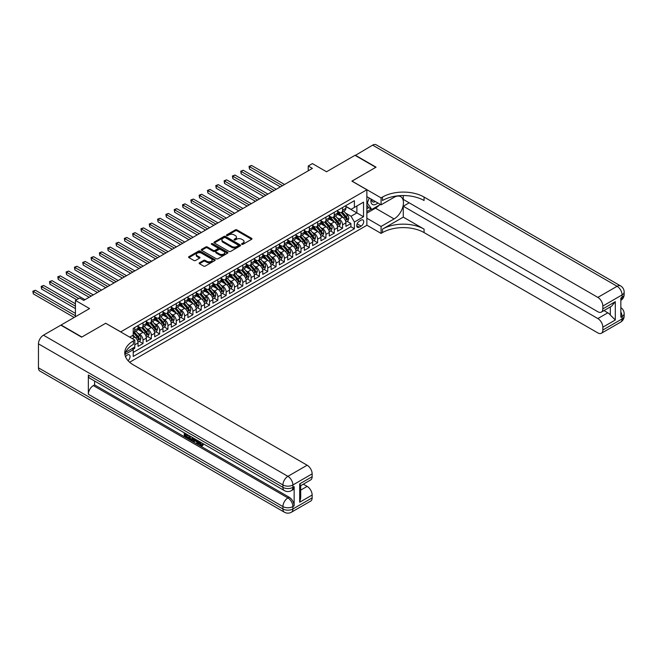 <?xml version="1.0" encoding="UTF-8"?>
<svg xmlns="http://www.w3.org/2000/svg" width="657" height="657" viewBox="0 0 657 657"><rect width="100%" height="100%" fill="white"/><g stroke="black" fill="none" stroke-linecap="round" stroke-linejoin="round"><path stroke-width="0.99" d="M241.825 244.314A0.805 0.468 0 0 0 242.967 244.314L251.639 239.304A1.158 0.665 0 0 0 251.976 238.836A1.158 0.665 0 0 0 251.639 238.36L236.947 229.884A1.158 0.665 0 0 0 235.321 229.884L226.649 234.886A0.805 0.468 0 0 0 227.79 235.551L228.907 234.902A3.696 2.135 0 0 1 234.13 234.902L235.362 235.608A3.696 2.135 0 0 1 236.438 237.111A3.696 2.135 0 0 1 235.362 238.622L234.237 239.271A0.805 0.468 0 0 0 235.378 239.928L236.504 239.279A3.696 2.135 0 0 1 241.727 239.279L242.95 239.986A3.696 2.135 0 0 1 244.026 241.497A3.696 2.135 0 0 1 242.95 243.008L241.825 243.648A0.805 0.468 0 0 0 241.825 244.314L241.825 243.648M128.041 360.677A3.761 2.176 120 0 0 129.955 357.408A3.761 2.176 120 0 0 129.273 354.813A3.761 2.176 120 0 0 127.392 355.002A3.761 2.176 120 0 0 125.586 356.858M199.49 262.775A1.158 0.665 0 0 0 199.153 263.243A1.158 0.665 0 0 0 199.49 263.712L203.613 266.093A1.158 0.665 0 0 0 205.239 266.093L214.872 260.533A1.158 0.665 0 0 0 215.209 260.065A1.158 0.665 0 0 0 214.872 259.589L200.18 251.105A1.158 0.665 0 0 0 198.545 251.105L188.92 256.673A1.158 0.665 0 0 0 188.584 257.142A1.158 0.665 0 0 0 188.92 257.61L193.897 260.484A1.158 0.665 0 0 0 195.531 260.484L199.654 258.111A1.158 0.665 0 0 0 199.991 257.634A1.158 0.665 0 0 0 199.654 257.166L197.182 255.737A3.088 1.782 0 0 1 196.279 254.481A3.088 1.782 0 0 1 198.184 252.83A3.088 1.782 0 0 1 201.551 253.216L211.217 258.801A3.088 1.782 0 0 1 212.121 260.065A3.088 1.782 0 0 1 210.215 261.708A3.088 1.782 0 0 1 206.856 261.322L205.239 260.394A1.158 0.665 0 0 0 203.613 260.394L199.49 262.775L199.49 263.712M105.769 323.318L120.74 331.859L366.861 189.766L351.889 181.127L375.796 167.321L355.01 155.323L326.529 171.764L312.395 163.601L308.24 165.999L312.395 168.406L83.735 300.413L79.579 298.015L75.424 300.413L75.424 316.74M105.769 323.219L81.862 337.025L61.076 325.018L89.557 308.576L75.424 300.413M228.989 251.442A1.158 0.665 0 0 0 230.623 251.442L240.257 245.882A1.158 0.665 0 0 0 240.593 245.406A1.158 0.665 0 0 0 240.257 244.938L225.565 236.454A1.158 0.665 0 0 0 223.93 236.454L214.305 242.014A1.158 0.665 0 0 0 213.96 242.482A1.158 0.665 0 0 0 214.305 242.959L228.989 251.442M211.809 244.486A0.805 0.468 0 0 1 212.63 244.601L212.63 243.64L227.56 252.263A1.158 0.665 0 0 1 227.905 252.731A1.158 0.665 0 0 1 227.56 253.208L217.935 258.768A1.158 0.665 0 0 1 216.301 258.768L201.609 250.284L205.731 247.919L205.731 246.966L201.609 249.34A1.158 0.665 0 0 0 201.272 249.816A1.158 0.665 0 0 0 201.609 250.284L201.609 249.34M205.731 247.919A1.158 0.665 0 0 1 207.366 247.919L207.366 246.966A1.158 0.665 0 0 0 205.731 246.966M207.366 246.966L213.32 250.399A1.158 0.665 0 0 0 214.954 250.399L217.689 248.822A1.158 0.665 0 0 0 218.025 248.354A1.158 0.665 0 0 0 217.689 247.878L211.488 244.297A0.805 0.468 0 0 1 212.63 243.64M132.985 349.319L134.71 348.325L133.626 347.701M134.792 344.777L138.036 342.905L138.036 346.403L143.021 343.529L139.235 341.344M137.609 333.058L139.695 334.257A4.706 2.718 60 0 1 143.021 340.022L146.347 338.1L146.347 341.607L151.34 338.725L147.554 336.54M145.92 328.254L148.014 329.461A4.706 2.718 60 0 1 151.34 335.218L154.666 333.304L154.666 336.803L159.651 333.928L155.865 331.744M154.239 323.458L156.325 324.657A4.706 2.718 60 0 1 159.651 330.422L162.977 328.5L162.977 332.007L167.97 329.124L164.184 326.94M162.55 318.653L164.644 319.86A4.706 2.718 60 0 1 167.97 325.617L171.296 323.696L171.296 327.202L176.281 324.32L172.495 322.135M170.869 313.857L172.955 315.056A4.706 2.718 60 0 1 176.281 320.821L179.607 318.9L179.607 322.406L184.592 319.524L180.815 317.339M179.18 309.053L181.275 310.26A4.706 2.718 60 0 1 184.592 316.017L187.918 314.095L187.918 317.602L192.912 314.719L189.126 312.535M187.5 304.248L189.586 305.456A4.706 2.718 60 0 1 192.912 311.221L196.238 309.299L196.238 312.806L201.223 309.923L197.445 307.739M195.811 299.452L197.897 300.66A4.706 2.718 60 0 1 201.223 306.417L204.549 304.495L204.549 308.002L209.542 305.119L205.756 302.934M204.13 294.648L206.216 295.855A4.706 2.718 60 0 1 209.542 301.62L212.868 299.699L212.868 303.197L217.853 300.323L214.075 298.138M212.441 289.852L214.527 291.059A4.706 2.718 60 0 1 217.853 296.816L221.179 294.894L221.179 298.401L226.172 295.519L222.386 293.334M220.76 285.048L222.846 286.255A4.706 2.718 60 0 1 226.172 292.012L229.498 290.098L229.498 293.597L234.483 290.723L230.706 288.538M229.071 280.252L231.157 281.451A4.706 2.718 60 0 1 234.483 287.216L237.809 285.294L237.809 288.801L242.803 285.918L239.017 283.734M237.391 275.447L239.477 276.654A4.706 2.718 60 0 1 242.803 282.411L246.129 280.498L246.129 283.996L251.114 281.122L247.336 278.938M245.702 270.651L247.788 271.85A4.706 2.718 60 0 1 251.114 277.615L254.44 275.694L254.44 279.2L259.433 276.318L255.647 274.133M254.013 265.847L256.107 267.054A4.706 2.718 60 0 1 259.433 272.811L262.759 270.898L262.759 274.396L267.744 271.522L263.958 269.337M262.332 261.051L264.418 262.25A4.706 2.718 60 0 1 267.744 268.015L271.07 266.093L271.07 269.6L276.063 266.717L272.277 264.533M270.643 256.246L272.737 257.454A4.706 2.718 60 0 1 276.063 263.211L279.389 261.289L279.389 264.796L284.374 261.913L280.588 259.729M278.962 251.442L281.048 252.649A4.706 2.718 60 0 1 284.374 258.415L287.7 256.493L287.7 260L292.693 257.117L288.908 254.932M287.273 246.646L289.367 247.853A4.706 2.718 60 0 1 292.693 253.61L296.02 251.688L296.02 255.195L301.005 252.313L297.219 250.128M295.593 241.842L297.678 243.049A4.706 2.718 60 0 1 301.005 248.814L304.331 246.892L304.331 250.399L309.316 247.517L305.538 245.332M303.904 237.046L305.99 238.253A4.706 2.718 60 0 1 309.316 244.01L312.642 242.088L312.642 245.595L317.635 242.712L313.849 240.528M312.223 232.241L314.309 233.449A4.706 2.718 60 0 1 317.635 239.214L320.961 237.292L320.961 240.791L325.946 237.916L322.168 235.732M320.534 227.445L322.62 228.652A4.706 2.718 60 0 1 325.946 234.409L329.272 232.488L329.272 235.994L334.265 233.112L330.479 230.927M328.853 222.641L330.939 223.848A4.706 2.718 60 0 1 334.265 229.605L337.591 227.692L337.591 231.19L342.576 228.316L342.576 224.809A4.706 2.718 -120 0 0 339.25 219.044L337.164 217.845M338.798 226.131L342.576 228.316M138.036 342.905A4.706 2.718 -120 0 0 134.71 337.14L132.213 335.702M146.347 338.1A4.706 2.718 -120 0 0 143.021 332.343L137.88 329.371M154.666 333.304A4.706 2.718 -120 0 0 151.34 327.539L146.191 324.574M162.977 328.5A4.706 2.718 -120 0 0 159.651 322.743L154.51 319.77M171.296 323.696A4.706 2.718 -120 0 0 167.97 317.939L162.821 314.974M179.607 318.9A4.706 2.718 -120 0 0 176.281 313.134L171.14 310.17M187.918 314.095A4.706 2.718 -120 0 0 184.592 308.338L179.451 305.365M196.238 309.299A4.706 2.718 -120 0 0 192.912 303.534L187.771 300.569M204.549 304.495A4.706 2.718 -120 0 0 201.223 298.738L196.082 295.765M212.868 299.699A4.706 2.718 -120 0 0 209.542 293.934L204.401 290.969M221.179 294.894A4.706 2.718 -120 0 0 217.853 289.137L212.712 286.165M229.498 290.098A4.706 2.718 -120 0 0 226.172 284.333L221.031 281.368M237.809 285.294A4.706 2.718 -120 0 0 234.483 279.537L229.342 276.564M246.129 280.498A4.706 2.718 -120 0 0 242.803 274.733L237.662 271.768M254.44 275.694A4.706 2.718 -120 0 0 251.114 269.937L245.973 266.964M262.759 270.898A4.706 2.718 -120 0 0 259.433 265.132L254.292 262.168M271.07 266.093A4.706 2.718 -120 0 0 267.744 260.336L262.603 257.363M279.389 261.289A4.706 2.718 -120 0 0 276.063 255.532L270.914 252.559M287.7 256.493A4.706 2.718 -120 0 0 284.374 250.728L279.233 247.763M296.02 251.688A4.706 2.718 -120 0 0 292.693 245.932L287.544 242.959M304.331 246.892A4.706 2.718 -120 0 0 301.005 241.127L295.864 238.163M312.642 242.088A4.706 2.718 -120 0 0 309.316 236.331L304.175 233.358M320.961 237.292A4.706 2.718 -120 0 0 317.635 231.527L312.494 228.562M329.272 232.488A4.706 2.718 -120 0 0 325.946 226.731L320.805 223.758M337.591 227.692A4.706 2.718 -120 0 0 334.265 221.926L329.124 218.962M361.12 220.152L359.289 221.212A3.646 2.102 120 0 0 356.907 224.423A3.646 2.102 120 0 0 357.465 227.338A3.646 2.102 120 0 0 359.289 227.158L361.12 226.107A3.646 2.102 120 0 0 363.502 222.895A3.646 2.102 120 0 0 362.943 219.972A3.646 2.102 120 0 0 361.12 220.152M129.643 362.245L366.861 225.285L366.861 189.766M132.443 348.382L133.207 349.721L133.207 356.439L354.386 228.743L354.386 222.025L351.06 216.26L345.483 213.04M133.207 349.721L124.945 354.493M129.716 337.14L133.207 335.127L133.207 328.401L354.386 200.705L354.386 207.431L363.535 202.151L363.535 216.744L354.386 222.025M138.036 326.389L139.695 327.35A4.706 2.718 60 0 0 142.052 327.58L145.378 325.658A4.706 2.718 -120 0 0 146.347 323.507L146.347 320.821M146.347 321.585L148.014 322.546A4.706 2.718 60 0 0 150.363 322.784L153.689 320.862A4.706 2.718 -120 0 0 154.666 318.711L154.666 316.017M154.666 316.789L156.325 317.75A4.706 2.718 60 0 0 158.674 317.98L162 316.058A4.706 2.718 -120 0 0 162.977 313.906L162.977 311.221M162.977 311.985L164.644 312.946A4.706 2.718 60 0 0 166.993 313.175L170.319 311.262A4.706 2.718 -120 0 0 171.296 309.102L171.296 306.417M171.296 307.189L172.955 308.149A4.706 2.718 60 0 0 175.304 308.379L178.63 306.458A4.706 2.718 -120 0 0 179.607 304.306L179.607 301.62M179.607 302.384L181.275 303.345A4.706 2.718 60 0 0 183.623 303.575L186.949 301.662A4.706 2.718 -120 0 0 187.918 299.502L187.918 296.816M187.918 297.588L189.586 298.541A4.706 2.718 60 0 0 191.934 298.779L195.26 296.857A4.706 2.718 -120 0 0 196.238 294.706L196.238 292.012M196.238 292.784L197.897 293.745A4.706 2.718 60 0 0 200.254 293.975L203.58 292.053A4.706 2.718 -120 0 0 204.549 289.901L204.549 287.216M204.549 287.98L206.216 288.94A4.706 2.718 60 0 0 208.565 289.179L211.891 287.257A4.706 2.718 -120 0 0 212.868 285.105L212.868 282.411M212.868 283.183L214.527 284.144A4.706 2.718 60 0 0 216.884 284.374L220.21 282.453A4.706 2.718 -120 0 0 221.179 280.301L221.179 277.615M221.179 278.379L222.846 279.34A4.706 2.718 60 0 0 225.195 279.578L228.521 277.656A4.706 2.718 -120 0 0 229.498 275.505L229.498 272.811M229.498 273.583L231.157 274.544A4.706 2.718 60 0 0 233.514 274.774L236.84 272.852A4.706 2.718 -120 0 0 237.809 270.7L237.809 268.015M237.809 268.779L239.477 269.74A4.706 2.718 60 0 0 241.825 269.978L245.151 268.056A4.706 2.718 -120 0 0 246.129 265.904L246.129 263.211M246.129 263.983L247.788 264.943A4.706 2.718 60 0 0 250.145 265.173L253.471 263.252A4.706 2.718 -120 0 0 254.44 261.1L254.44 258.415M254.44 259.178L256.107 260.139A4.706 2.718 60 0 0 258.456 260.369L261.782 258.456A4.706 2.718 -120 0 0 262.759 256.296L262.759 253.61M262.759 254.382L264.418 255.343A4.706 2.718 60 0 0 266.775 255.573L270.101 253.651A4.706 2.718 -120 0 0 271.07 251.5L271.07 248.814M271.07 249.578L272.737 250.539A4.706 2.718 60 0 0 275.086 250.769L278.412 248.855A4.706 2.718 -120 0 0 279.389 246.695L279.389 244.01M279.389 244.782L281.048 245.734A4.706 2.718 60 0 0 283.397 245.973L286.723 244.051A4.706 2.718 -120 0 0 287.7 241.899L287.7 239.214M287.7 239.977L289.367 240.938A4.706 2.718 60 0 0 291.716 241.168L295.042 239.255A4.706 2.718 -120 0 0 296.02 237.095L296.02 234.409M296.02 235.181L297.678 236.134A4.706 2.718 60 0 0 300.027 236.372L303.353 234.45A4.706 2.718 -120 0 0 304.331 232.299L304.331 229.605M304.331 230.377L305.99 231.338A4.706 2.718 60 0 0 308.347 231.568L311.673 229.646A4.706 2.718 -120 0 0 312.642 227.494L312.642 224.809M312.642 225.573L314.309 226.534A4.706 2.718 60 0 0 316.658 226.772L319.984 224.85A4.706 2.718 -120 0 0 320.961 222.698L320.961 220.005M320.961 220.777L322.62 221.738A4.706 2.718 60 0 0 324.977 221.967L328.303 220.046A4.706 2.718 -120 0 0 329.272 217.894L329.272 215.209M329.272 215.972L330.939 216.933A4.706 2.718 60 0 0 333.288 217.171L336.614 215.25A4.706 2.718 -120 0 0 337.591 213.098L337.591 210.404M133.207 352.407L350.895 226.731L350.895 223.511L345.902 226.394L345.902 222.887A4.706 2.718 -120 0 0 342.576 217.13L337.435 214.157M337.591 211.176L339.25 212.137A4.706 2.718 -120 0 0 341.607 212.367A4.706 2.718 -120 0 0 342.576 210.215L342.576 207.53M341.607 212.367L344.933 210.445A4.706 2.718 -120 0 0 345.902 208.294L345.902 205.608M134.71 327.539L134.71 330.225A4.706 2.718 60 0 1 133.732 332.385A4.706 2.718 60 0 1 133.207 332.573M133.732 332.385L137.058 330.463A4.706 2.718 -120 0 0 138.036 328.311L138.036 325.617M143.021 322.743L143.021 325.429A4.706 2.718 60 0 1 142.052 327.58M151.34 317.939L151.34 320.624A4.706 2.718 60 0 1 150.363 322.784M159.651 313.134L159.651 315.828A4.706 2.718 60 0 1 158.674 317.98M167.97 308.338L167.97 311.024A4.706 2.718 60 0 1 166.993 313.175M176.281 303.534L176.281 306.228A4.706 2.718 60 0 1 175.304 308.379M184.592 298.738L184.592 301.423A4.706 2.718 60 0 1 183.623 303.575M192.912 293.934L192.912 296.627A4.706 2.718 60 0 1 191.934 298.779M201.223 289.137L201.223 291.823A4.706 2.718 60 0 1 200.254 293.975M209.542 284.333L209.542 287.027A4.706 2.718 60 0 1 208.565 289.179M217.853 279.537L217.853 282.223A4.706 2.718 60 0 1 216.884 284.374M226.172 274.733L226.172 277.418A4.706 2.718 60 0 1 225.195 279.578M234.483 269.937L234.483 272.622A4.706 2.718 60 0 1 233.514 274.774M242.803 265.132L242.803 267.818A4.706 2.718 60 0 1 241.825 269.978M251.114 260.328L251.114 263.022A4.706 2.718 60 0 1 250.145 265.173M259.433 255.532L259.433 258.217A4.706 2.718 60 0 1 258.456 260.369M267.744 250.728L267.744 253.421A4.706 2.718 60 0 1 266.775 255.573M276.063 245.932L276.063 248.617A4.706 2.718 60 0 1 275.086 250.769M284.374 241.127L284.374 243.821A4.706 2.718 60 0 1 283.397 245.973M292.693 236.331L292.693 239.017A4.706 2.718 60 0 1 291.716 241.168M301.005 231.527L301.005 234.22A4.706 2.718 60 0 1 300.027 236.372M309.316 226.731L309.316 229.416A4.706 2.718 60 0 1 308.347 231.568M317.635 221.926L317.635 224.62A4.706 2.718 60 0 1 316.658 226.772M325.946 217.13L325.946 219.816A4.706 2.718 60 0 1 324.977 221.967M334.265 212.326L334.265 215.011A4.706 2.718 60 0 1 333.288 217.171M334.265 229.605L334.265 233.112M325.946 234.409L325.946 237.916M317.635 239.214L317.635 242.712M309.316 244.01L309.316 247.517M301.005 248.814L301.005 252.313M292.693 253.61L292.693 257.117M284.374 258.415L284.374 261.913M276.063 263.211L276.063 266.717M267.744 268.015L267.744 271.522M259.433 272.811L259.433 276.318M251.114 277.615L251.114 281.122M242.803 282.411L242.803 285.918M234.483 287.216L234.483 290.723M226.172 292.012L226.172 295.519M217.853 296.816L217.853 300.323M209.542 301.62L209.542 305.119M201.223 306.417L201.223 309.923M192.912 311.221L192.912 314.719M184.592 316.017L184.592 319.524M176.281 320.821L176.281 324.32M167.97 325.617L167.97 329.124M159.651 330.422L159.651 333.928M151.34 335.218L151.34 338.725M143.021 340.022L143.021 343.529M134.71 347.077L134.71 348.325M351.06 216.26L356.882 212.901L356.882 205.986L363.535 202.151M345.902 206.569L363.535 216.744M345.902 206.372L351.06 209.353L354.386 207.431M308.24 165.999L308.24 170.804M347.11 221.327L350.895 223.511M350.895 226.731L354.386 228.743M242.146 244.429L242.95 243.961A3.696 2.135 0 0 0 244.026 242.458L244.026 241.497M236.438 237.111L236.438 238.072A3.696 2.135 0 0 1 235.362 239.583L234.557 240.043M251.639 238.36L251.639 239.304L236.947 230.845A1.158 0.665 0 0 0 235.321 230.845L226.969 235.658M240.257 244.938L240.257 245.882L225.565 237.415A1.158 0.665 0 0 0 223.93 237.415L214.313 242.967L214.305 242.014M238.212 245.734A0.805 0.468 0 0 0 238.212 245.077L225.318 237.629A0.805 0.468 0 0 0 224.177 237.629L222.994 238.319A3.696 2.135 0 0 0 221.91 239.821A3.696 2.135 0 0 0 222.994 241.333L231.806 246.424A3.696 2.135 0 0 0 237.029 246.424L238.212 245.734L238.212 246.695A0.805 0.468 0 0 0 238.45 246.367L238.45 245.406M221.91 239.821L221.91 240.782A3.696 2.135 0 0 0 222.994 242.293L222.994 241.333M238.212 246.695L237.029 247.377A3.696 2.135 0 0 1 231.806 247.377L222.994 242.293M207.366 247.919L213.32 251.36A1.158 0.665 0 0 0 214.954 251.36L217.689 249.783A1.158 0.665 0 0 0 218.025 249.315L218.025 248.354M212.63 244.601L227.552 253.216M219.504 253.972A3.088 1.782 0 0 0 222.871 254.358A3.088 1.782 0 0 0 224.776 252.715A3.088 1.782 0 0 0 223.873 251.45L220.465 249.488A1.158 0.665 0 0 0 218.83 249.488L216.096 251.064A1.158 0.665 0 0 0 215.759 251.532A1.158 0.665 0 0 0 216.096 252.001L219.504 253.972L219.504 254.932A3.088 1.782 0 0 0 222.871 255.318A3.088 1.782 0 0 0 224.776 253.668L224.776 252.715M215.759 251.532L215.759 252.493A1.158 0.665 0 0 0 216.096 252.961L216.096 252.001M219.504 254.932L216.096 252.961M212.121 260.065L212.121 261.026A3.088 1.782 0 0 1 210.215 262.669A3.088 1.782 0 0 1 206.856 262.283L205.239 261.355A1.158 0.665 0 0 0 203.613 261.355L199.506 263.72M196.279 254.481L196.279 255.442A3.088 1.782 0 0 0 197.182 256.698L197.182 255.737M199.654 257.166L199.654 258.111L197.182 256.698M214.855 260.542L200.18 252.066A1.158 0.665 0 0 0 198.545 252.066L188.937 257.618L188.92 256.673M345.837 222.066L347.98 220.826L348.818 218.42A3.113 1.799 -120 0 0 347.602 215.496L343.8 211.102M343.044 217.434L338.536 212.211A8.993 5.19 -120 0 0 337.591 211.226M340.572 215.964L338.051 213.049A7.465 4.312 -120 0 0 337.591 212.548M284.538 184.486L251.574 165.449L249.496 166.648L249.496 169.046L280.383 186.884M341.18 212.54L345.024 216.982A3.113 1.799 60 0 1 346.132 219.134L347.134 218.559A3.113 1.799 -120 0 0 346.025 216.408L342.223 212.014M341.41 212.466L345.533 217.245A1.585 0.92 60 0 1 345.935 217.869L347.134 218.559M249.496 169.046L249.036 166.385L282.461 185.685M249.036 166.385L251.574 165.449M371.115 199.087A7.646 4.41 120 0 0 373.595 204.82A7.646 4.41 120 0 0 377.824 202.956M371.616 199.375A5.231 3.022 120 0 0 372.691 201.814A5.231 3.022 120 0 0 373.463 202.052A5.231 3.022 120 0 0 375.352 201.535M380.411 204.45L371.805 209.419L368.478 207.505L366.861 205.189M371.805 209.419L367.32 203.038L369.267 198.02M366.861 202.767L367.32 203.038M355.256 155.463L372.634 145.14L617.095 286.28A7.055 4.073 120 0 1 620.619 285.926A7.055 7.055 0 0 1 624.15 292.037A7.055 4.073 180 0 1 622.08 294.919L602.839 306.031A7.055 4.073 -120 0 0 597.845 297.391L617.095 286.28A7.055 4.073 60 0 1 622.08 294.919L622.08 297.317L620.84 298.04L620.84 317.241L622.08 316.526L622.08 318.924A7.055 4.073 60 0 1 620.619 322.152L601.377 333.263A7.055 4.073 -120 0 0 602.839 330.036L622.08 318.924A7.055 4.073 0 0 0 624.15 316.042A7.055 7.055 0 0 1 620.619 322.152M355.256 155.175L376.05 167.174L351.971 181.168M366.861 218.231L381.076 226.443L394.093 218.929A13.23 7.638 120 0 0 402.733 207.267A13.23 7.638 120 0 0 400.704 196.673A13.23 7.638 120 0 0 394.093 197.322L381.076 204.836L381.076 197.88L382.489 197.059A29.401 16.975 180 0 1 424.069 197.059L597.845 297.391M381.076 226.443L381.076 233.399L382.489 232.586A29.401 16.975 180 0 1 424.069 232.586L597.845 332.918A7.055 4.073 -120 0 0 601.377 333.263M403.275 217.13L382.489 229.129A29.401 16.975 180 0 1 424.069 229.129L403.275 217.13L403.275 206.232L409.18 202.824M403.275 195.548L403.275 199.416L597.845 311.747A7.055 4.073 -120 0 0 601.377 312.091A7.055 4.073 -120 0 0 602.839 308.864L615.305 301.662L615.305 320L610.32 315.015L610.32 306.934M615.305 320L602.839 327.202L602.839 330.036M602.839 327.202A7.055 4.073 -120 0 0 597.845 318.563L607.824 312.806A7.055 4.073 60 0 1 610.32 315.015M403.275 206.232L597.845 318.563M372.634 145.14A7.055 4.073 -60 0 1 376.165 144.795L620.619 285.926M366.861 196.632L381.076 204.836M351.971 181.077L381.076 197.88M366.861 225.195L381.076 233.399M602.839 306.031L602.839 308.864M603.988 310.589L607.824 312.806M382.489 197.059L382.489 200.516A29.401 16.975 180 0 1 424.069 200.516L424.069 197.059M601.377 312.091L611.577 306.203L615.305 301.662M379.13 205.198A13.23 7.638 -60 0 1 375.467 208.17L366.861 213.139M366.861 211.603L371.221 209.082M366.861 208.729L368.733 207.645M198.981 441.299L198.915 441.997L199.556 441.627L201.699 445.044M198.915 441.997L200.459 445.224L201.428 445.339L202.52 444.206L203.227 444.797L201.978 446.119L200.525 445.922L198.266 440.888M194.915 440.839L193.922 442.046L193.183 441.611L194.439 438.679M197.601 440.502L198.603 443.976L197.938 444.354L197.19 443.927L196.615 441.824L194.497 440.601L193.922 442.046M185.635 434.597L185.635 435.821L188.575 437.521L188.575 438.186L187.91 438.572L184.264 436.47L184.264 432.807M188.255 435.106L187.59 435.731L184.97 434.211L184.97 436.207L185.635 435.821M88.35 375.04L282.921 487.371A7.055 4.073 120 0 0 284.382 490.607L89.812 378.268A7.055 4.073 -60 0 1 88.35 375.04L88.35 394.241A7.055 4.073 -60 0 1 93.343 385.602L94.592 384.879L289.154 497.218A7.055 4.073 60 0 1 294.147 505.857L294.147 486.656A7.055 4.073 60 0 1 292.685 489.884L291.437 490.607A7.055 4.073 -120 0 0 292.899 487.371L294.147 486.656M94.592 384.879L94.592 381.027M193.634 438.211L192.944 440.1L190.661 440.157L188.871 439.122L188.871 435.46M81.616 337.164L105.687 323.269L134.792 340.071L133.379 340.884A29.401 16.975 -0 0 0 124.764 352.883A29.401 16.975 -0 0 0 133.379 364.89L307.156 465.222A7.055 4.073 60 0 1 312.149 473.861L292.899 484.973L292.899 487.371A7.055 4.073 -0 0 1 282.921 487.371L282.921 484.973L38.459 343.841A7.055 4.073 -60 0 1 43.452 335.193L60.83 325.166L81.616 337.164M134.792 340.071L134.792 347.027L125.594 352.341M299.674 483.897L300.709 485.457L300.709 497.792L299.674 502.235L299.674 483.897L312.149 476.695L312.149 473.861M312.149 476.695A7.055 4.073 60 0 1 310.687 479.922L300.709 485.687M38.459 367.838L282.921 508.978A7.055 4.073 120 0 0 284.382 512.205L39.921 371.074A7.055 4.073 -60 0 1 38.459 367.838L38.459 343.841M303.32 484.176L307.156 486.394A7.055 4.073 60 0 1 312.149 495.033L299.674 502.235M294.147 505.857L292.899 506.58L292.899 508.978L312.149 497.866L312.149 495.033M312.149 497.866A7.055 4.073 60 0 1 310.687 501.094L291.437 512.205A7.055 4.073 -120 0 0 292.899 508.978A7.055 4.073 -0 0 1 282.921 508.978L282.921 506.58L88.35 394.241M133.379 340.884L133.379 344.342A29.401 16.975 -0 0 0 124.92 354.616M184.97 436.207L187.91 437.907L188.575 437.521M187.91 437.907L187.91 438.572M184.97 433.209L187.886 434.893M187.59 435.065L187.59 435.731M192.912 437.792L192.279 440.477M189.577 435.87L189.577 438.868L191.787 439.73L192.214 437.39M192.969 438.58L193.618 438.203M190.243 436.256L190.243 438.482L192.444 439.352M189.577 438.868L190.243 438.482M190.604 439.459L191.269 439.073M196.673 439.968L197.938 444.354M195.096 439.057L194.702 440.059L196.41 441.036L196.016 439.582M195.515 439.295L196.164 440.124M194.702 440.059L195.367 439.673M200.459 445.224L201.124 444.838M201.855 444.592L202.561 445.183L203.227 444.797M202.561 445.183L201.978 446.119M337.517 226.862L339.669 225.622L340.498 223.224A3.113 1.799 -120 0 0 339.283 220.3L335.489 215.898M334.725 222.23L330.225 217.015A8.993 5.19 -120 0 0 329.272 216.03M332.253 220.768L329.732 217.853A7.465 4.312 -120 0 0 329.272 217.352M276.227 189.282L243.254 170.253L241.176 171.452L241.176 173.85L272.072 191.688M332.869 217.336L336.713 221.787A3.113 1.799 60 0 1 337.821 223.93L338.815 223.355A3.113 1.799 -120 0 0 337.706 221.212L333.904 216.81M333.091 217.262L337.222 222.041A1.585 0.92 60 0 1 337.624 222.666L338.815 223.355M241.176 173.85L240.725 171.19L274.15 190.481M240.725 171.19L243.254 170.253M329.206 231.666L331.358 230.426L332.187 228.028A3.113 1.799 -120 0 0 330.972 225.096L327.17 220.703M326.414 227.035L321.905 221.82A8.993 5.19 -120 0 0 320.961 220.826M323.942 225.573L321.421 222.649A7.465 4.312 -120 0 0 320.961 222.148M267.908 194.086L234.943 175.049L232.865 176.248L232.865 178.655L263.753 196.484M324.55 222.14L328.393 226.583A3.113 1.799 60 0 1 329.502 228.735L330.504 228.16A3.113 1.799 -120 0 0 329.395 226.008L325.593 221.614M324.78 222.066L328.902 226.846A1.585 0.92 60 0 1 329.305 227.47L330.504 228.16M232.865 178.655L232.406 175.986L265.83 195.285M232.406 175.986L234.943 175.049M320.887 236.463L323.039 235.222L323.868 232.824A3.113 1.799 -120 0 0 322.653 229.901L318.859 225.499M318.095 231.831L313.594 226.616A8.993 5.19 -120 0 0 312.642 225.63M315.623 230.369L313.102 227.453A7.465 4.312 -120 0 0 312.642 226.952M259.597 198.882L226.632 179.854L224.546 181.053L224.546 183.451L255.442 201.288M316.239 226.936L320.082 231.387A3.113 1.799 60 0 1 321.191 233.531L322.185 232.956A3.113 1.799 -120 0 0 321.076 230.812L317.282 226.41M316.46 226.862L320.591 231.65A1.585 0.92 60 0 1 320.994 232.266L322.185 232.956M224.546 183.451L224.094 180.79L257.519 200.089M224.094 180.79L226.632 179.854M312.576 241.267L314.728 240.027L315.557 237.629A3.113 1.799 -120 0 0 314.342 234.697L310.539 230.303M309.784 236.635L305.275 231.42A8.993 5.19 -120 0 0 304.331 230.426M307.312 235.173L304.791 232.25A7.465 4.312 -120 0 0 304.331 231.749M251.278 203.686L218.313 184.65L216.235 185.849L216.235 188.255L247.122 206.084M307.919 231.74L311.763 236.192A3.113 1.799 60 0 1 312.872 238.335L313.874 237.76A3.113 1.799 -120 0 0 312.765 235.608L308.962 231.215M308.149 231.666L312.28 236.446A1.585 0.92 60 0 1 312.675 237.07L313.874 237.76M216.235 188.255L215.775 185.586L249.2 204.885M215.775 185.586L218.313 184.65M304.257 246.071L306.408 244.823L307.238 242.425A3.113 1.799 -120 0 0 306.031 239.501L302.228 235.099M301.464 241.431L296.964 236.216A8.993 5.19 -120 0 0 296.02 235.231M298.992 239.969L296.479 237.054A7.465 4.312 -120 0 0 296.02 236.553M242.967 208.483L210.002 189.454L207.916 190.653L207.916 193.051L238.811 210.889M299.608 236.536L303.452 240.988A3.113 1.799 60 0 1 304.561 243.131L305.554 242.556A3.113 1.799 -120 0 0 304.446 240.413L300.651 236.011M299.83 236.471L303.961 241.25A1.585 0.92 60 0 1 304.363 241.866L305.554 242.556M207.916 193.051L207.464 190.39L240.889 209.69M207.464 190.39L210.002 189.454M295.946 250.867L298.097 249.627L298.927 247.229A3.113 1.799 -120 0 0 297.711 244.297L293.917 239.904M293.153 246.235L288.645 241.02A8.993 5.19 -120 0 0 287.7 240.027M290.681 244.774L288.16 241.85A7.465 4.312 -120 0 0 287.7 241.349M234.648 213.287L201.683 194.25L199.605 195.449L199.605 197.856L230.492 215.685M291.289 241.341L295.133 245.792A3.113 1.799 60 0 1 296.25 247.935L297.243 247.361A3.113 1.799 -120 0 0 296.135 245.209L292.332 240.815M291.519 241.267L295.65 246.047A1.585 0.92 60 0 1 296.044 246.671L297.243 247.361M199.605 197.856L199.145 195.186L232.57 214.486M199.145 195.186L201.683 194.25M287.635 255.672L289.778 254.431L290.608 252.025A3.113 1.799 -120 0 0 289.4 249.102L285.598 244.7M284.834 251.031L280.334 245.817A8.993 5.19 -120 0 0 279.389 244.831M282.362 249.57L279.849 246.654A7.465 4.312 -120 0 0 279.389 246.153M226.337 218.091L193.372 199.055L191.294 200.254L191.294 202.652L222.181 220.489M282.978 246.137L286.822 250.588A3.113 1.799 60 0 1 287.93 252.74L288.932 252.157A3.113 1.799 -120 0 0 287.815 250.013L284.021 245.611M283.2 246.071L287.331 250.851A1.585 0.92 60 0 1 287.733 251.467L288.932 252.157M191.294 202.652L190.834 199.991L224.259 219.29M190.834 199.991L193.372 199.055M279.315 260.468L281.467 259.228L282.296 256.83A3.113 1.799 -120 0 0 281.081 253.906L277.287 249.504M276.523 255.836L272.014 250.621A8.993 5.19 -120 0 0 271.07 249.627M274.051 254.374L271.53 251.45A7.465 4.312 -120 0 0 271.07 250.949M218.025 222.887L185.052 203.851L182.975 205.058L182.975 207.456L213.862 225.285M274.659 250.941L278.502 255.392A3.113 1.799 60 0 1 279.619 257.536L280.613 256.961A3.113 1.799 -120 0 0 279.504 254.817L275.702 250.416M274.889 250.867L279.02 255.647A1.585 0.92 60 0 1 279.414 256.271L280.613 256.961M182.975 207.456L182.515 204.787L215.939 224.086M182.515 204.787L185.052 203.851M271.004 265.272L273.148 264.032L273.977 261.626A3.113 1.799 -120 0 0 272.77 258.702L268.968 254.3M268.204 260.64L263.703 255.417A8.993 5.19 -120 0 0 262.759 254.431M265.74 259.17L263.219 256.255A7.465 4.312 -120 0 0 262.759 255.754M209.706 227.692L176.741 208.655L174.663 209.854L174.663 212.252L205.551 230.09M266.348 255.745L270.191 260.188A3.113 1.799 60 0 1 271.3 262.34L272.302 261.757A3.113 1.799 -120 0 0 271.185 259.614L267.391 255.22M266.57 255.672L270.7 260.451A1.585 0.92 60 0 1 271.103 261.067L272.302 261.757M174.663 212.252L174.204 209.591L207.628 228.891M174.204 209.591L176.741 208.655M262.685 270.068L264.837 268.828L265.666 266.43A3.113 1.799 -120 0 0 264.451 263.506L260.657 259.104M259.893 265.436L255.384 260.221A8.993 5.19 -120 0 0 254.44 259.228M257.421 263.974L254.9 261.059A7.465 4.312 -120 0 0 254.44 260.55M201.395 232.488L168.422 213.451L166.344 214.658L166.344 217.056L197.231 234.886M258.029 260.542L261.872 264.993A3.113 1.799 60 0 1 262.989 267.136L263.983 266.561A3.113 1.799 -120 0 0 262.874 264.418L259.072 260.016M258.258 260.468L262.389 265.247A1.585 0.92 60 0 1 262.784 265.871L263.983 266.561M166.344 217.056L165.884 214.387L199.317 233.687M165.884 214.387L168.422 213.451M254.374 274.872L256.517 273.632L257.355 271.226A3.113 1.799 -120 0 0 256.14 268.302L252.337 263.909M251.574 270.241L247.073 265.017A8.993 5.19 -120 0 0 246.129 264.032M249.11 268.77L246.589 265.855A7.465 4.312 -120 0 0 246.129 265.354M193.076 237.292L160.111 218.255L158.033 219.454L158.033 221.852L188.92 239.69M249.717 265.346L253.561 269.789A3.113 1.799 60 0 1 254.67 271.941L255.672 271.366A3.113 1.799 -120 0 0 254.555 269.214L250.76 264.82M249.947 265.272L254.07 270.052A1.585 0.92 60 0 1 254.473 270.668L255.672 271.366M158.033 221.852L157.573 219.192L190.998 238.491M157.573 219.192L160.111 218.255M246.055 279.668L248.206 278.428L249.036 276.03A3.113 1.799 -120 0 0 247.82 273.107L244.026 268.705M243.262 275.037L238.754 269.822A8.993 5.19 -120 0 0 237.809 268.836M240.791 273.575L238.269 270.659A7.465 4.312 -120 0 0 237.809 270.158M184.765 242.088L151.792 223.06L149.714 224.259L149.714 226.657L180.601 244.494M241.406 270.142L245.242 274.593A3.113 1.799 60 0 1 246.359 276.737L247.352 276.162A3.113 1.799 -120 0 0 246.244 274.018L242.441 269.616M241.628 270.068L245.759 274.848A1.585 0.92 60 0 1 246.161 275.472L247.352 276.162M149.714 226.657L149.262 223.996L182.687 243.287M149.262 223.996L151.792 223.06M237.744 284.473L239.887 283.233L240.725 280.826A3.113 1.799 -120 0 0 239.509 277.903L235.707 273.509M234.951 279.841L230.443 274.626A8.993 5.19 -120 0 0 229.498 273.632M232.479 278.371L229.958 275.455A7.465 4.312 -120 0 0 229.498 274.954M176.446 246.892L143.481 227.856L141.403 229.055L141.403 231.461L172.29 249.29M233.087 274.946L236.931 279.389A3.113 1.799 60 0 1 238.039 281.541L239.041 280.966A3.113 1.799 -120 0 0 237.924 278.814L234.13 274.421M233.317 274.872L237.44 279.652A1.585 0.92 60 0 1 237.842 280.276L239.041 280.966M141.403 231.461L140.943 228.792L174.368 248.091M140.943 228.792L143.481 227.856M229.424 289.269L231.576 288.029L232.406 285.631A3.113 1.799 -120 0 0 231.19 282.707L227.396 278.305M226.632 284.637L222.123 279.422A8.993 5.19 -120 0 0 221.179 278.437M224.16 283.175L221.639 280.26A7.465 4.312 -120 0 0 221.179 279.759M168.135 251.688L135.161 232.66L133.084 233.859L133.084 236.257L163.979 254.095M224.776 279.742L228.62 284.194A3.113 1.799 60 0 1 229.728 286.337L230.722 285.762A3.113 1.799 -120 0 0 229.613 283.619L225.811 279.217M224.998 279.668L229.129 284.448A1.585 0.92 60 0 1 229.531 285.072L230.722 285.762M133.084 236.257L132.632 233.596L166.057 252.888M132.632 233.596L135.161 232.66M221.113 294.073L223.257 292.833L224.094 290.435A3.113 1.799 -120 0 0 222.879 287.503L219.077 283.11M218.321 289.441L213.812 284.226A8.993 5.19 -120 0 0 212.868 283.233M215.849 287.98L213.328 285.056A7.465 4.312 -120 0 0 212.868 284.555M159.815 256.493L126.85 237.456L124.773 238.655L124.773 241.062L155.66 258.891M216.457 284.547L220.3 288.998A3.113 1.799 60 0 1 221.409 291.141L222.411 290.566A3.113 1.799 -120 0 0 221.302 288.415L217.5 284.021M216.687 284.473L220.809 289.252A1.585 0.92 60 0 1 221.212 289.877L222.411 290.566M124.773 241.062L124.313 238.392L157.737 257.692M124.313 238.392L126.85 237.456M212.794 298.869L214.946 297.629L215.775 295.231A3.113 1.799 -120 0 0 214.56 292.308L210.766 287.906M210.002 294.237L205.501 289.023A8.993 5.19 -120 0 0 204.549 288.037M207.53 292.776L205.009 289.86A7.465 4.312 -120 0 0 204.549 289.359M151.504 261.289L118.531 242.261L116.453 243.46L116.453 245.858L147.349 263.695M208.146 289.343L211.989 293.794A3.113 1.799 60 0 1 213.098 295.937L214.092 295.363A3.113 1.799 -120 0 0 212.983 293.219L209.181 288.817M208.368 289.269L212.498 294.057A1.585 0.92 60 0 1 212.901 294.673L214.092 295.363M116.453 245.858L116.002 243.197L149.426 262.496M116.002 243.197L118.531 242.261M204.483 303.674L206.635 302.434L207.464 300.035A3.113 1.799 -120 0 0 206.249 297.104L202.446 292.71M201.691 299.042L197.182 293.827A8.993 5.19 -120 0 0 196.238 292.833M199.219 297.58L196.698 294.656A7.465 4.312 -120 0 0 196.238 294.155M143.185 266.093L110.22 247.057L108.142 248.256L108.142 250.662L139.029 268.491M199.827 294.147L203.67 298.598A3.113 1.799 60 0 1 204.779 300.742L205.781 300.167A3.113 1.799 -120 0 0 204.672 298.015L200.87 293.622M200.056 294.073L204.179 298.853A1.585 0.92 60 0 1 204.582 299.477L205.781 300.167M108.142 250.662L107.682 247.993L141.107 267.292M107.682 247.993L110.22 247.057M196.164 308.478L198.315 307.23L199.145 304.832A3.113 1.799 -120 0 0 197.938 301.908L194.135 297.506M193.372 303.838L188.871 298.623A8.993 5.19 -120 0 0 187.918 297.637M190.9 302.376L188.387 299.461A7.465 4.312 -120 0 0 187.918 298.96M134.874 270.889L101.909 251.861L99.823 253.06L99.823 255.458L130.718 273.296M191.516 298.943L195.359 303.394A3.113 1.799 60 0 1 196.468 305.546L197.461 304.963A3.113 1.799 -120 0 0 196.353 302.82L192.558 298.418M191.737 298.878L195.868 303.657A1.585 0.92 60 0 1 196.271 304.273L197.461 304.963M99.823 255.458L99.371 252.797L132.796 272.097M99.371 252.797L101.909 251.861M187.853 313.274L190.004 312.034L190.834 309.636A3.113 1.799 -120 0 0 189.618 306.704L185.816 302.31M185.06 308.642L180.552 303.427A8.993 5.19 -120 0 0 179.607 302.434M182.589 307.18L180.067 304.257A7.465 4.312 -120 0 0 179.607 303.756M126.555 275.694L93.59 256.657L91.512 257.856L91.512 260.262L122.399 278.092M183.196 303.748L187.04 308.199A3.113 1.799 60 0 1 188.148 310.342L189.15 309.767A3.113 1.799 -120 0 0 188.042 307.624L184.239 303.222M183.426 303.674L187.557 308.453A1.585 0.92 60 0 1 187.951 309.077L189.15 309.767M91.512 260.262L91.052 257.593L124.477 276.893M91.052 257.593L93.59 256.657M179.542 318.078L181.685 316.838L182.515 314.432A3.113 1.799 -120 0 0 181.307 311.508L177.505 307.106M176.741 313.438L172.241 308.223A8.993 5.19 -120 0 0 171.296 307.238M174.269 311.976L171.756 309.061A7.465 4.312 -120 0 0 171.296 308.56M118.244 280.498L85.279 261.461L83.193 262.66L83.193 265.058L114.088 282.896M174.885 308.544L178.729 312.995A3.113 1.799 60 0 1 179.837 315.146L180.831 314.563A3.113 1.799 -120 0 0 179.722 312.42L175.928 308.018M175.107 308.478L179.238 313.258A1.585 0.92 60 0 1 179.64 313.874L180.831 314.563M83.193 265.058L82.741 262.398L116.166 281.697M82.741 262.398L85.279 261.461M171.222 322.874L173.374 321.634L174.204 319.236A3.113 1.799 -120 0 0 172.988 316.313L169.194 311.911M168.43 318.243L163.922 313.028A8.993 5.19 -120 0 0 162.977 312.034M165.958 316.781L163.437 313.865A7.465 4.312 -120 0 0 162.977 313.356M109.933 285.294L76.959 266.257L74.882 267.465L74.882 269.863L105.769 287.692M166.566 313.348L170.409 317.799A3.113 1.799 60 0 1 171.526 319.943L172.52 319.368A3.113 1.799 -120 0 0 171.411 317.224L167.609 312.822M166.796 313.274L170.927 318.054A1.585 0.92 60 0 1 171.321 318.678L172.52 319.368M74.882 269.863L74.422 267.194L107.847 286.493M74.422 267.194L76.959 266.257M162.911 327.679L165.055 326.439L165.884 324.032A3.113 1.799 -120 0 0 164.677 321.109L160.875 316.715M160.111 323.047L155.61 317.824A8.993 5.19 -120 0 0 154.666 316.838M157.639 321.577L155.126 318.661A7.465 4.312 -120 0 0 154.666 318.16M101.613 290.098L68.648 271.062L66.571 272.261L66.571 274.659L97.458 292.496M158.255 318.152L162.098 322.595A3.113 1.799 60 0 1 163.207 324.747L164.209 324.172A3.113 1.799 -120 0 0 163.092 322.02L159.298 317.627M158.477 318.078L162.608 322.858A1.585 0.92 60 0 1 163.01 323.474L164.209 324.172M66.571 274.659L66.111 271.998L99.536 291.297M66.111 271.998L68.648 271.062M154.592 332.475L156.744 331.235L157.573 328.837A3.113 1.799 -120 0 0 156.358 325.913L152.564 321.511M151.8 327.843L147.291 322.628A8.993 5.19 -120 0 0 146.347 321.643M149.328 326.381L146.807 323.466A7.465 4.312 -120 0 0 146.347 322.965M93.302 294.894L60.329 275.866L58.251 277.065L58.251 279.463L89.138 297.293M149.936 322.948L153.779 327.4A3.113 1.799 60 0 1 154.896 329.543L155.89 328.968A3.113 1.799 -120 0 0 154.781 326.825L150.979 322.423M150.166 322.874L154.296 327.654A1.585 0.92 60 0 1 154.691 328.278L155.89 328.968M58.251 279.463L57.791 276.802L91.216 296.093M57.791 276.802L60.329 275.866M146.281 337.279L148.425 336.039L149.254 333.633A3.113 1.799 -120 0 0 148.047 330.709L144.244 326.315M143.481 332.647L138.98 327.424A8.993 5.19 -120 0 0 138.036 326.439M141.017 331.177L138.496 328.262A7.465 4.312 -120 0 0 138.036 327.761M84.983 299.699L52.018 280.662L49.94 281.861L49.94 284.259L76.672 299.699M141.625 327.753L145.468 332.196A3.113 1.799 60 0 1 146.577 334.347L147.579 333.772A3.113 1.799 -120 0 0 146.462 331.621L142.668 327.227M141.846 327.679L145.977 332.458A1.585 0.92 60 0 1 146.38 333.083L147.579 333.772M49.94 284.259L49.48 281.598L78.75 298.5M49.48 281.598L52.018 280.662M137.962 342.075L140.113 340.835L140.943 338.437A3.113 1.799 -120 0 0 139.727 335.513L135.933 331.112M135.17 337.443L133.182 335.144M75.424 303.78L43.699 285.467L41.621 286.666L41.621 289.064L75.424 308.576M133.305 332.549L137.149 337A3.113 1.799 60 0 1 138.266 339.143L139.259 338.569A3.113 1.799 -120 0 0 138.151 336.425L134.348 332.023M133.535 332.475L137.666 337.255A1.585 0.92 60 0 1 138.06 337.879L139.259 338.569M41.621 289.064L41.161 286.403L75.424 306.178M41.161 286.403L43.699 285.467M75.424 313.381L35.388 290.263L33.31 291.462L33.31 293.868L74.175 317.462M33.31 293.868L32.85 291.199L75.424 315.779M32.85 291.199L35.388 290.263M132.213 338.585L134.71 337.14M139.695 334.257L143.021 332.343M148.014 329.461L151.34 327.539M156.325 324.657L159.651 322.743M164.644 319.86L167.97 317.939M172.955 315.056L176.281 313.134M181.275 310.26L184.592 308.338M189.586 305.456L192.912 303.534M197.897 300.66L201.223 298.738M206.216 295.855L209.542 293.934M214.527 291.059L217.853 289.137M222.846 286.255L226.172 284.333M231.157 281.451L234.483 279.537M239.477 276.654L242.803 274.733M247.788 271.85L251.114 269.937M256.107 267.054L259.433 265.132M264.418 262.25L267.744 260.336M272.737 257.454L276.063 255.532M281.048 252.649L284.374 250.728M289.367 247.853L292.693 245.932M297.678 243.049L301.005 241.127M305.99 238.253L309.316 236.331M314.309 233.449L317.635 231.527M322.62 228.652L325.946 226.731M330.939 223.848L334.265 221.926M339.25 219.044L342.576 217.13M342.576 210.215L345.902 208.294M134.71 330.225L138.036 328.311M143.021 325.429L146.347 323.507M151.34 320.624L154.666 318.711M159.651 315.828L162.977 313.906M167.97 311.024L171.296 309.102M176.281 306.228L179.607 304.306M184.592 301.423L187.918 299.502M192.912 296.627L196.238 294.706M201.223 291.823L204.549 289.901M209.542 287.027L212.868 285.105M217.853 282.223L221.179 280.301M226.172 277.418L229.498 275.505M234.483 272.622L237.809 270.7M242.803 267.818L246.129 265.904M251.114 263.022L254.44 261.1M259.433 258.217L262.759 256.296M267.744 253.421L271.07 251.5M276.063 248.617L279.389 246.695M284.374 243.821L287.7 241.899M292.693 239.017L296.02 237.095M301.005 234.22L304.331 232.299M309.316 229.416L312.642 227.494M317.635 224.62L320.961 222.698M325.946 219.816L329.272 217.894M334.265 215.011L337.591 213.098M342.576 224.809L345.902 222.887M357.137 223.799L361.12 226.107M356.718 225.671L359.289 227.158M242.95 243.961L242.95 243.008M234.237 239.928L234.237 239.271M235.362 239.583L235.362 238.622M226.649 235.551L226.649 234.886M235.321 230.845L235.321 229.884M236.947 230.845L236.947 229.884M223.93 237.415L223.93 236.454M225.565 237.415L225.565 236.454M231.806 247.377L231.806 246.424M237.029 247.377L237.029 246.424M213.32 251.36L213.32 250.399M214.954 251.36L214.954 250.399M217.689 249.783L217.689 248.822M227.56 253.208L227.56 252.263M203.613 261.355L203.613 260.394M205.239 261.355L205.239 260.394M206.856 262.283L206.856 261.322M198.545 252.066L198.545 251.105M200.18 252.066L200.18 251.105M214.872 260.533L214.872 259.589M345.36 220.465L348.793 218.485M338.536 212.211L338.963 211.965M346.025 216.408L347.602 215.496M343.537 217.845L345.024 216.982M382.489 229.129L382.489 232.586M424.069 229.129L424.069 232.586M620.84 311.993A7.055 4.073 60 0 1 622.08 316.526A7.055 4.073 180 0 0 624.15 313.644A7.055 7.055 0 0 0 620.84 307.665M622.08 297.317A7.055 4.073 60 0 1 620.84 300.413A7.055 7.055 0 0 0 624.15 294.443A7.055 4.073 0 0 1 622.08 297.317M375.467 208.17L394.093 218.929M43.452 335.193L287.906 476.333L307.156 465.222M93.343 385.602L287.906 497.932L289.154 497.218M300.709 490.114L307.156 486.394M287.906 476.333A7.055 4.073 120 0 0 282.921 484.973A7.055 4.073 180 0 0 292.899 484.973A7.055 4.073 -120 0 0 287.906 476.333M287.906 497.932A7.055 4.073 120 0 0 282.921 506.58A7.055 4.073 180 0 0 292.899 506.58A7.055 4.073 -120 0 0 287.906 497.932M337.041 225.269L340.482 223.281M330.225 217.015L330.652 216.769M337.706 221.212L339.283 220.3M335.226 222.641L336.713 221.787M328.73 230.065L332.163 228.086M321.905 221.82L322.332 221.565M329.395 226.008L330.972 225.096M326.907 227.445L328.393 226.583M320.419 234.869L323.852 232.882M313.594 226.616L314.021 226.369M321.076 230.812L322.653 229.901M318.596 232.241L320.082 231.387M312.1 239.665L315.532 237.686M305.275 231.42L305.702 231.174M312.765 235.608L314.342 234.697M310.276 237.046L311.763 236.192M303.789 244.47L307.221 242.482M296.964 236.216L297.391 235.97M304.446 240.413L306.031 239.501M301.965 241.85L303.452 240.988M295.469 249.266L298.902 247.287M288.645 241.02L289.072 240.774M296.135 245.209L297.711 244.297M293.646 246.646L295.133 245.792M287.158 254.07L290.591 252.091M280.334 245.817L280.761 245.57M287.815 250.013L289.4 249.102M285.335 251.45L286.822 250.588M278.839 258.874L282.272 256.887M272.014 250.621L272.441 250.374M279.504 254.817L281.081 253.906M277.016 256.246L278.502 255.392M270.528 263.671L273.961 261.691M263.703 255.417L264.13 255.171M271.185 259.614L272.77 258.702M268.705 261.051L270.191 260.188M262.209 268.475L265.65 266.487M255.384 260.221L255.811 259.975M262.874 264.418L264.451 263.506M260.386 265.847L261.872 264.993M253.898 273.271L257.33 271.292M247.073 265.017L247.5 264.771M254.555 269.214L256.14 268.302M252.074 270.651L253.561 269.789M245.578 278.075L249.019 276.088M238.754 269.822L239.189 269.575M246.244 274.018L247.82 273.107M243.755 275.447L245.242 274.593M237.267 282.871L240.7 280.892M230.443 274.626L230.87 274.371M237.924 278.814L239.509 277.903M235.444 280.252L236.931 279.389M228.948 287.676L232.389 285.688M222.123 279.422L222.559 279.176M229.613 283.619L231.19 282.707M227.133 285.048L228.62 284.194M220.637 292.472L224.07 290.493M213.812 284.226L214.239 283.972M221.302 288.415L222.879 287.503M218.814 289.852L220.3 288.998M212.318 297.276L215.759 295.289M205.501 289.023L205.928 288.776M212.983 293.219L214.56 292.308M210.503 294.656L211.989 293.794M204.007 302.072L207.44 300.093M197.182 293.827L197.609 293.58M204.672 298.015L206.249 297.104M202.184 299.452L203.67 298.598M195.696 306.876L199.128 304.897M188.871 298.623L189.298 298.377M196.353 302.82L197.938 301.908M193.872 304.257L195.359 303.394M187.376 311.681L190.809 309.693M180.552 303.427L180.979 303.181M188.042 307.624L189.618 306.704M185.553 309.053L187.04 308.199M179.065 316.477L182.498 314.498M172.241 308.223L172.668 307.977M179.722 312.42L181.307 311.508M177.242 313.857L178.729 312.995M170.746 321.281L174.179 319.294M163.922 313.028L164.349 312.781M171.411 317.224L172.988 316.313M168.923 318.653L170.409 317.799M162.435 326.077L165.868 324.098M155.61 317.824L156.037 317.577M163.092 322.02L164.677 321.109M160.612 323.458L162.098 322.595M154.116 330.882L157.549 328.894M147.291 322.628L147.718 322.382M154.781 326.825L156.358 325.913M152.293 328.254L153.779 327.4M145.805 335.678L149.238 333.699M138.98 327.424L139.407 327.178M146.462 331.621L148.047 330.709M143.982 333.058L145.468 332.196M137.485 340.482L140.927 338.495M138.151 336.425L139.727 335.513M135.662 337.854L137.149 337M624.15 313.644L624.15 316.042M624.15 292.037L624.15 294.443M284.382 490.607A7.055 7.055 0 0 0 291.437 490.607M284.382 512.205A7.055 7.055 0 0 0 291.437 512.205"/></g></svg>
